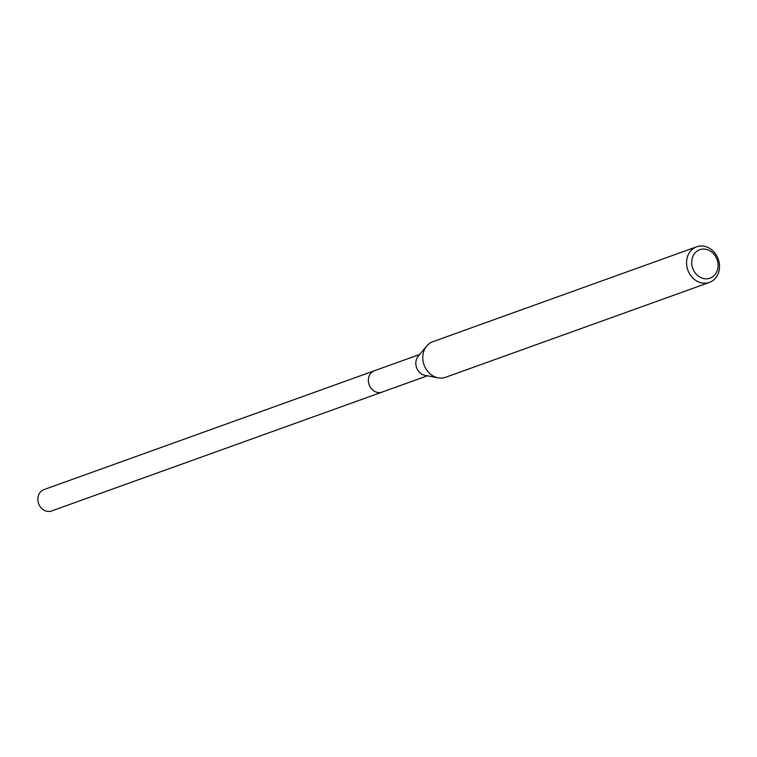 <?xml version="1.0" encoding="UTF-8"?>
<svg xmlns="http://www.w3.org/2000/svg" width="757" height="757" viewBox="0 0 757 757"><rect width="100%" height="100%" fill="white"/><g stroke="black" fill="none" stroke-linecap="round" stroke-linejoin="round"><path stroke-width="1.14" d="M382.389 391.984A11.346 9.699 -109.8 0 1 382.086 392.098A11.336 9.69 -109.8 0 1 378.595 392.561A11.336 9.69 -109.8 0 1 368.583 382.72A11.336 9.69 -109.8 0 1 374.412 370.75A11.346 9.699 -109.8 0 1 374.715 370.646M709.441 282.399L445.665 377.27A18.906 16.162 -109.8 0 1 439.845 378.055A18.906 16.162 -109.8 0 1 438.152 377.828A18.906 16.162 -109.8 0 1 424.062 364.95A18.906 16.162 -109.8 0 1 426.721 346.034A18.906 16.162 -109.8 0 1 432.862 341.681L696.639 246.81A18.906 16.162 -109.8 0 1 702.458 246.025A18.906 16.162 -109.8 0 1 719.15 262.433A18.906 16.162 -109.8 0 1 709.441 282.399A18.906 16.162 -109.8 0 1 703.622 283.184A18.906 16.162 -109.8 0 1 686.93 266.767A18.906 16.162 -109.8 0 1 696.639 246.81M704.426 249.081A15.131 12.926 -109.8 0 1 718.081 264.903A15.131 12.926 -109.8 0 1 705.354 278.803A15.131 12.926 -109.8 0 1 691.699 262.972A15.131 12.926 -109.8 0 1 704.426 249.081M438.152 377.828L425.037 375.358A11.336 9.69 -109.8 0 1 416.587 367.637A11.336 9.69 -109.8 0 1 418.176 356.292L426.721 346.034M374.412 370.75A11.346 9.699 -109.8 0 0 368.356 380.695A11.346 9.699 -109.8 0 0 382.086 392.098L51.58 510.975A11.346 9.699 -109.8 0 1 37.85 499.573A11.346 9.699 -109.8 0 1 43.906 489.618L419.7 354.465M382.086 392.098L427.383 375.803"/></g></svg>
